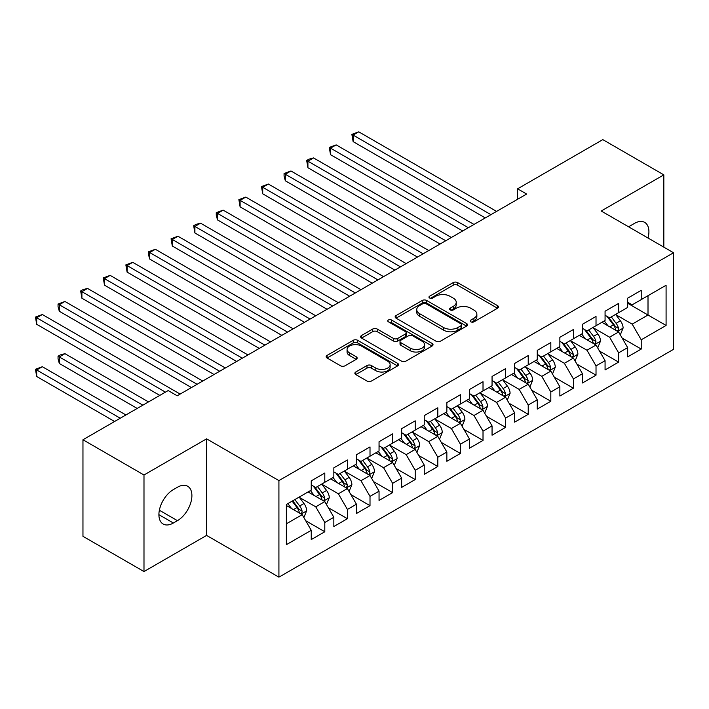 <?xml version="1.0" encoding="UTF-8"?>
<svg xmlns="http://www.w3.org/2000/svg" width="709" height="709" viewBox="0 0 709 709"><rect width="100%" height="100%" fill="white"/><g stroke="black" fill="none" stroke-linecap="round" stroke-linejoin="round"><path stroke-width="1.06" d="M470.873 321.833A2.198 1.267 0 0 0 473.975 321.833L497.55 308.22A3.137 1.808 0 0 0 498.471 306.935A3.137 1.808 0 0 0 497.55 305.659L457.615 282.599A3.137 1.808 0 0 0 453.184 282.599L429.61 296.211A2.198 1.267 0 0 0 428.963 297.106A2.198 1.267 0 0 0 429.61 298.002A2.198 1.267 0 0 0 432.712 298.002L435.769 296.247A10.041 5.796 0 0 1 449.967 296.247L453.29 298.161A10.041 5.796 0 0 1 456.233 302.264A10.041 5.796 0 0 1 453.29 306.359L450.242 308.123A2.198 1.267 0 0 0 449.595 309.018A2.198 1.267 0 0 0 450.242 309.922A2.198 1.267 0 0 0 453.343 309.922L456.401 308.158A10.041 5.796 0 0 1 470.599 308.158L473.922 310.081A10.041 5.796 0 0 1 476.865 314.176A10.041 5.796 0 0 1 473.922 318.279L470.873 320.034A2.198 1.267 0 0 0 470.227 320.929A2.198 1.267 0 0 0 470.873 321.833L470.873 320.034M355.785 372.003A3.137 1.808 0 0 0 354.872 373.288A3.137 1.808 0 0 0 355.785 374.565L366.987 381.034A3.137 1.808 0 0 0 371.427 381.034L397.607 365.924A3.137 1.808 0 0 0 398.529 364.639A3.137 1.808 0 0 0 397.607 363.363L357.673 340.302A3.137 1.808 0 0 0 353.233 340.302L327.053 355.422A3.137 1.808 0 0 0 326.14 356.698A3.137 1.808 0 0 0 327.053 357.983L340.586 365.791A3.137 1.808 0 0 0 345.026 365.791L356.228 359.33A3.137 1.808 0 0 0 357.15 358.045A3.137 1.808 0 0 0 356.228 356.769L349.519 352.887A8.393 4.848 0 0 1 347.064 349.466A8.393 4.848 0 0 1 352.24 344.991A8.393 4.848 0 0 1 361.386 346.036L387.681 361.218A8.393 4.848 0 0 1 390.136 364.639A8.393 4.848 0 0 1 384.952 369.123A8.393 4.848 0 0 1 375.805 368.068L371.427 365.543A3.137 1.808 0 0 0 366.987 365.543L355.785 372.003L355.785 374.565M143.989 474.986L143.989 571.551L206.594 535.41L206.594 438.844L143.989 474.986L82.962 439.757L168.166 390.562L177.206 395.782L526.636 194.044L517.597 188.824L517.597 199.256M206.594 438.844L278.921 480.596L673.55 252.758L673.55 349.324L278.921 577.161L278.921 480.596M663.828 247.149L663.828 174.857L601.223 211.007L673.55 252.758M663.828 174.857L602.81 139.629L517.597 188.824M435.991 341.206A3.137 1.808 0 0 0 440.422 341.206L466.602 326.087A3.137 1.808 0 0 0 467.523 324.811A3.137 1.808 0 0 0 466.602 323.526L426.667 300.474A3.137 1.808 0 0 0 422.236 300.474L396.056 315.585A3.137 1.808 0 0 0 395.135 316.87A3.137 1.808 0 0 0 396.056 318.146L435.991 341.206M389.276 322.303A2.198 1.267 0 0 1 391.501 322.613L391.501 320.007L432.109 343.44A3.137 1.808 0 0 1 433.022 344.725A3.137 1.808 0 0 1 432.109 346.01L405.929 361.12A3.137 1.808 0 0 1 401.489 361.12L361.555 338.06L361.555 335.499A3.137 1.808 0 0 0 360.633 336.784A3.137 1.808 0 0 0 361.555 338.06M361.555 335.499L372.757 329.038A3.137 1.808 0 0 1 377.197 329.038L393.389 338.388A3.137 1.808 0 0 0 397.829 338.388L405.264 334.09A3.137 1.808 0 0 0 406.177 332.813A3.137 1.808 0 0 0 405.264 331.528L388.399 321.797A2.198 1.267 0 0 1 387.752 320.902A2.198 1.267 0 0 1 389.108 319.732A2.198 1.267 0 0 1 391.501 320.007M627.669 303.266L648.008 315.009L648.008 295.697L666.088 285.257L641.228 299.606L641.228 290.344L627.669 298.17L627.669 307.44L618.629 312.66L618.629 303.39L605.069 311.224L605.069 320.486L596.021 325.706L596.021 316.444L582.461 324.27L582.461 333.54L573.421 338.76L573.421 329.49L559.862 337.324L559.862 346.586L550.822 351.806L550.822 342.536L537.262 350.37L537.262 359.631L528.223 364.851L528.223 355.59L514.654 363.416L514.654 372.686L505.614 377.906L505.614 368.636L492.055 376.47L492.055 385.731L483.015 390.951L483.015 381.69L469.455 389.516L469.455 398.786L460.416 404.006L460.416 394.736L446.856 402.57L446.856 411.832L437.808 417.052L437.808 407.781L424.248 415.616L424.248 424.877L415.208 430.097L415.208 420.836L401.648 428.661L401.648 437.932L392.609 443.152L392.609 433.881L379.049 441.716L379.049 450.977L370.009 456.197L370.009 446.936L356.441 454.761L356.441 464.032L347.401 469.252L347.401 459.981L333.842 467.816L333.842 477.077L324.802 482.297L324.802 473.027L311.242 480.862L311.242 490.123L286.374 504.48L286.374 544.672L311.242 530.314L302.202 514.663L286.374 505.526M666.088 285.257L666.088 325.449L641.228 339.797L632.189 324.137L615.802 314.681M622.13 338.042L641.228 349.067L641.228 339.797M641.228 349.067L627.669 356.893L627.669 347.632L618.629 352.852L609.589 337.192L593.203 327.726M599.53 351.088L618.629 362.113L618.629 352.852M618.629 362.113L605.069 369.947L605.069 360.677L596.021 365.897L586.981 350.237L570.594 340.781M576.931 364.134L596.021 375.167L596.021 365.897M596.021 375.167L582.461 382.993L582.461 373.732L573.421 378.952L564.382 363.292L547.995 353.826M554.323 377.188L573.421 388.213L573.421 378.952M573.421 388.213L559.862 396.039L559.862 386.777L550.822 391.997L541.782 376.337L525.396 366.881M531.723 390.234L550.822 401.259L550.822 391.997M550.822 401.259L537.262 409.093L537.262 399.823L528.223 405.043L519.174 389.383L502.787 379.927M509.124 403.288L528.223 414.313L528.223 405.043M528.223 414.313L514.654 422.139L514.654 412.877L505.614 418.097L496.575 402.437L480.188 392.972M486.516 416.334L505.614 427.359L505.614 418.097M505.614 427.359L492.055 435.193L492.055 425.923L483.015 431.143L473.975 415.483L457.589 406.027M463.916 429.379L483.015 440.413L483.015 431.143M483.015 440.413L469.455 448.239L469.455 438.977L460.416 444.197L451.376 428.537L434.989 419.072M441.317 442.434L460.416 453.459L460.416 444.197M460.416 453.459L446.856 461.284L446.856 452.023L437.808 457.243L428.768 441.583L412.381 432.127M418.709 455.479L437.808 466.504L437.808 457.243M437.808 466.504L424.248 474.339L424.248 465.069L415.208 470.289L406.168 454.629L389.782 445.172M396.109 468.534L415.208 479.559L415.208 470.289M415.208 479.559L401.648 487.384L401.648 478.123L392.609 483.343L383.569 467.683L367.182 458.218M373.51 481.579L392.609 492.604L392.609 483.343M392.609 492.604L379.049 500.439L379.049 491.169L370.009 496.389L360.961 480.729L344.574 471.272M350.911 494.625L370.009 505.659L370.009 496.389M370.009 505.659L356.441 513.484L356.441 504.223L347.401 509.443L338.361 493.783L321.975 484.318M328.302 507.679L347.401 518.704L347.401 509.443M347.401 518.704L333.842 526.53L333.842 517.269L324.802 522.489L315.762 506.829L299.375 497.372M305.703 520.725L324.802 531.75L324.802 522.489M324.802 531.75L311.242 539.584L311.242 530.314M311.242 484.903L315.762 487.517L324.802 482.297M286.374 523.791L302.202 514.663M333.842 471.857L338.361 474.463L347.401 469.252M315.762 506.829L324.802 501.609L308.078 491.957M333.842 517.269L324.802 501.609M356.441 458.812L360.961 461.417L370.009 456.197M338.361 493.783L347.401 488.563L330.678 478.903M356.441 504.223L347.401 488.563M379.049 445.757L383.569 448.372L392.609 443.152M360.961 480.729L370.009 475.509L353.277 465.857M379.049 491.169L370.009 475.509M401.648 432.712L406.168 435.317L415.208 430.097M383.569 467.683L392.609 462.463L375.885 452.803M401.648 478.123L392.609 462.463M424.248 419.657L428.768 422.272L437.808 417.052M406.168 454.629L415.208 449.417L398.485 439.757M424.248 465.069L415.208 449.417M446.856 406.611L451.376 409.217L460.416 404.006M428.768 441.583L437.808 436.363L421.084 426.712M446.856 452.023L437.808 436.363M469.455 393.566L473.975 396.171L483.015 390.951M451.376 428.537L460.416 423.317L443.683 413.657M469.455 438.977L460.416 423.317M492.055 380.511L496.575 383.126L505.614 377.906M473.975 415.483L483.015 410.263L466.292 400.612M492.055 425.923L483.015 410.263M514.654 367.466L519.174 370.071L528.223 364.851M496.575 402.437L505.614 397.217L488.891 387.557M514.654 412.877L505.614 397.217M537.262 354.411L541.782 357.026L550.822 351.806M519.174 389.383L528.223 384.172L511.49 374.512M537.262 399.823L528.223 384.172M559.862 341.366L564.382 343.971L573.421 338.76M541.782 376.337L550.822 371.117L534.099 361.466M559.862 386.777L550.822 371.117M582.461 328.32L586.981 330.926L596.021 325.706M564.382 363.292L573.421 358.072L556.698 348.411M582.461 373.732L573.421 358.072M605.069 315.266L609.589 317.88L618.629 312.66M586.981 350.237L596.021 345.017L579.297 335.366M605.069 360.677L596.021 345.017M627.669 302.22L632.189 304.826L641.228 299.606M609.589 337.192L618.629 331.972L601.906 322.311M627.669 347.632L618.629 331.972M82.962 439.757L82.962 536.323L143.989 571.551M206.594 535.41L278.921 577.161M632.189 324.137L648.008 315.009L666.088 325.449M648.026 238.029A20.455 11.814 120 0 0 644.676 222.387A20.455 11.814 120 0 0 634.449 223.397L630.381 225.754A20.455 11.814 120 0 0 628.67 226.853M173.368 489.6A20.455 11.814 120 0 0 160.004 507.635A20.455 11.814 120 0 0 163.141 524.022A20.455 11.814 120 0 0 173.368 523.012L177.436 520.663A20.455 11.814 120 0 0 190.801 502.637A20.455 11.814 120 0 0 187.663 486.241A20.455 11.814 120 0 0 177.436 487.251L173.368 489.6M471.751 322.143L473.922 320.885A10.041 5.796 0 0 0 476.865 316.79L476.865 314.176M456.233 302.264L456.233 304.87A10.041 5.796 0 0 1 453.29 308.973L451.119 310.223M497.514 308.247L457.615 285.213A3.137 1.808 0 0 0 453.184 285.213L430.487 298.312M466.557 326.113L426.667 303.08A3.137 1.808 0 0 0 422.236 303.08L396.092 318.173M461.054 325.706A2.198 1.267 0 0 0 461.701 324.811A2.198 1.267 0 0 0 461.054 323.907L426.003 303.674A2.198 1.267 0 0 0 422.901 303.674L419.684 305.535A10.041 5.796 0 0 0 416.741 309.629A10.041 5.796 0 0 0 419.684 313.724L443.639 327.558A10.041 5.796 0 0 0 457.837 327.558L461.054 325.706L461.054 328.311A2.198 1.267 0 0 0 461.701 327.416L461.701 324.811M416.741 309.629L416.741 312.235A10.041 5.796 0 0 0 419.684 316.338L419.684 313.724M461.054 328.311L457.837 330.172A10.041 5.796 0 0 1 443.639 330.172L419.684 316.338M361.599 338.087L372.757 331.644L372.757 329.038M406.177 332.813L406.177 335.419A3.137 1.808 0 0 1 405.264 336.704L397.829 340.994A3.137 1.808 0 0 1 393.389 340.994L377.197 331.644A3.137 1.808 0 0 0 372.757 331.644M391.501 322.613L432.065 346.027M410.201 348.084A8.393 4.848 0 0 0 419.347 349.138A8.393 4.848 0 0 0 424.523 344.663A8.393 4.848 0 0 0 422.068 341.233L412.806 335.889A3.137 1.808 0 0 0 408.366 335.889L400.931 340.178A3.137 1.808 0 0 0 400.018 341.454A3.137 1.808 0 0 0 400.931 342.739L410.201 348.084L410.201 350.698A8.393 4.848 0 0 0 419.347 351.744A8.393 4.848 0 0 0 424.523 347.268L424.523 344.663M400.018 341.454L400.018 344.069A3.137 1.808 0 0 0 400.931 345.345L400.931 342.739M410.201 350.698L400.931 345.345M390.136 364.639L390.136 367.253A8.393 4.848 0 0 1 384.952 371.729A8.393 4.848 0 0 1 375.805 370.674L371.427 368.148A3.137 1.808 0 0 0 366.987 368.148L355.829 374.591M347.064 349.466L347.064 352.072A8.393 4.848 0 0 0 349.519 355.501L349.519 352.887M356.193 359.348L349.519 355.501M397.563 365.95L357.673 342.917A3.137 1.808 0 0 0 353.233 342.917L327.097 358.01M620.304 334.87L623.105 328.028A8.473 4.892 -120 0 0 620.402 320.814L615.598 314.406M607.95 325.803L604.298 320.929M602.588 322.71L602.171 322.161M353.117 193.823L440.067 244.02L307.919 167.723L307.919 161.2L313.564 157.93L451.376 237.497M617.034 331.05L618.345 329.871L618.532 328.391A8.473 4.892 -120 0 0 616.103 323.295L611.3 316.888M608.561 317.286L614.49 325.201A4.316 2.49 60 0 1 615.279 326.512L618.532 328.391M607.072 316.427L613.391 324.864A8.473 4.892 60 0 1 615.82 329.96L615.988 330.447M490.929 214.659L353.117 135.1L358.772 131.839L496.575 211.397M485.275 217.92L353.117 141.623L353.117 135.1L351.877 134.382L358.772 131.839M353.117 141.623L351.877 134.382M597.696 347.915L600.496 341.082A8.473 4.892 -120 0 0 597.793 333.868L592.999 327.461M585.342 338.849L581.69 333.983M579.989 335.765L579.572 335.206M330.518 206.868L417.468 257.066L285.319 180.768L285.319 174.246L290.965 170.984L428.768 250.543M594.426 344.095L595.737 342.917L595.923 341.437A8.473 4.892 -120 0 0 593.504 336.341L588.7 329.933M585.962 330.332L591.891 338.255A4.316 2.49 60 0 1 592.671 339.558L595.923 341.437M584.473 329.472L590.792 337.909A8.473 4.892 60 0 1 593.211 343.005L593.389 343.493M575.096 360.97L577.897 354.128A8.473 4.892 -120 0 0 575.194 346.914L570.39 340.506M562.742 351.903L559.091 347.029M557.389 348.81L556.973 348.252M307.919 219.914L394.869 270.12L262.711 193.823L262.711 187.291L268.365 184.03L406.168 263.588M571.826 357.15L573.138 355.962L573.324 354.491A8.473 4.892 -120 0 0 570.896 349.395L566.101 342.988M563.354 343.386L569.292 351.301A4.316 2.49 60 0 1 570.071 352.612L573.324 354.491M561.865 342.527L568.184 350.964A8.473 4.892 60 0 1 570.612 356.051L570.78 356.547M468.321 227.704L330.518 148.146L336.172 144.884L473.975 224.443M462.676 230.966L330.518 154.668L330.518 148.146L329.277 147.428L336.172 144.884M330.518 154.668L329.277 147.428M445.722 240.759L306.678 160.482L308.938 159.171L313.564 157.93M307.919 167.723L306.678 160.482M552.497 374.015L555.298 367.173A8.473 4.892 -120 0 0 552.595 359.968L547.791 353.552M540.143 364.949L536.491 360.083M534.781 361.856L534.364 361.306M285.319 232.969L372.26 283.166L240.112 206.868L240.112 200.346L245.766 197.084L383.569 276.643M549.227 370.195L550.538 369.017L550.725 367.537A8.473 4.892 -120 0 0 548.296 362.441L543.493 356.033M540.754 356.432L546.683 364.346A4.316 2.49 60 0 1 547.472 365.658L550.725 367.537M539.265 355.572L545.584 364.009A8.473 4.892 60 0 1 548.013 369.105L548.181 369.593M529.889 387.061L532.689 380.228A8.473 4.892 -120 0 0 529.986 373.014L525.192 366.606M517.535 378.003L513.892 373.129M512.182 374.91L511.765 374.352M262.711 246.014L349.661 296.211L217.512 219.914L217.512 213.391L223.158 210.13L360.961 289.689M526.619 383.25L527.939 382.062L528.116 380.591A8.473 4.892 -120 0 0 525.697 375.495L520.893 369.079M518.155 369.486L524.084 377.401A4.316 2.49 60 0 1 524.864 378.712L528.116 380.591M516.666 368.618L522.985 377.055A8.473 4.892 60 0 1 525.404 382.151L525.582 382.647M423.122 253.804L284.07 173.528L290.965 170.984M285.319 180.768L284.07 176.133L284.07 173.528M400.514 266.859L261.47 186.573L268.365 184.03M262.711 193.823L261.47 186.573M507.289 400.115L510.09 393.273A8.473 4.892 -120 0 0 507.387 386.059L502.584 379.652M494.935 391.049L491.284 386.175M489.582 387.956L489.166 387.406M240.112 259.069L327.062 309.266L194.904 232.969L194.904 226.446L200.558 223.175L338.361 302.743M504.019 396.296L505.331 395.117L505.517 393.637A8.473 4.892 -120 0 0 503.098 388.541L498.294 382.133M495.556 382.532L501.485 390.446A4.316 2.49 60 0 1 502.264 391.758L505.517 393.637M494.058 381.672L500.386 390.11A8.473 4.892 60 0 1 502.805 395.205L502.973 395.693M377.915 279.904L238.871 199.628L245.766 197.084M240.112 206.868L238.871 199.628M484.69 413.161L487.491 406.328A8.473 4.892 -120 0 0 484.788 399.114L479.984 392.706M472.336 404.095L468.684 399.229M466.974 401.01L466.557 400.452M217.512 272.114L304.462 322.311L172.305 246.014L172.305 239.491L177.959 236.23L315.762 315.789M481.42 409.341L482.732 408.162L482.918 406.682A8.473 4.892 -120 0 0 480.489 401.586L475.695 395.179M472.947 395.578L478.876 403.501A4.316 2.49 60 0 1 479.665 404.804L482.918 406.682M471.458 394.718L477.777 403.155A8.473 4.892 60 0 1 480.206 408.251L480.374 408.738M355.315 292.95L216.263 212.673L223.158 210.13M217.512 219.914L216.263 215.288L216.263 212.673M462.082 426.215L464.891 419.373A8.473 4.892 -120 0 0 462.188 412.159L457.385 405.752M449.728 417.149L446.085 412.275M444.375 414.056L443.958 413.498M194.904 285.16L281.854 335.366L149.705 259.069L149.705 252.537L155.351 249.276L293.154 328.834M458.82 422.396L460.132 421.208L460.318 419.737A8.473 4.892 -120 0 0 457.89 414.641L453.086 408.233M450.348 408.632L456.277 416.546A4.316 2.49 60 0 1 457.066 417.858L460.318 419.737M448.859 407.772L455.178 416.21A8.473 4.892 60 0 1 457.606 421.297L457.775 421.793M332.707 306.004L193.663 225.728L195.923 224.416L200.558 223.175M194.904 232.969L193.663 225.728M439.483 439.261L442.283 432.419A8.473 4.892 -120 0 0 439.58 425.214L434.777 418.797M427.128 430.195L423.477 425.329M421.775 427.102L421.359 426.552M172.305 298.214L259.255 348.411L127.097 272.114L127.097 265.591L132.751 262.33L270.554 341.889M436.212 435.441L437.524 434.262L437.71 432.782A8.473 4.892 -120 0 0 435.291 427.687L430.487 421.279M427.749 421.678L433.678 429.592A4.316 2.49 60 0 1 434.457 430.904L437.71 432.782M426.26 420.818L432.579 429.255A8.473 4.892 60 0 1 434.998 434.351L435.175 434.839M310.108 319.05L171.064 238.773L177.959 236.23M172.305 246.014L171.064 238.773M416.883 452.307L419.684 445.474A8.473 4.892 -120 0 0 416.981 438.259L412.177 431.852M404.529 443.249L400.877 438.375M399.167 440.156L398.759 439.598M149.705 311.26L236.655 361.457L104.498 285.16L104.498 278.637L110.152 275.376L247.955 354.934M413.613 448.496L414.925 447.308L415.111 445.837A8.473 4.892 -120 0 0 412.682 440.741L407.888 434.325M405.14 434.732L411.078 442.646A4.316 2.49 60 0 1 411.858 443.958L415.111 445.837M403.651 433.864L409.97 442.301A8.473 4.892 60 0 1 412.399 447.397L412.567 447.893M287.508 332.104L148.456 251.819L155.351 249.276M149.705 259.069L148.456 254.434L148.456 251.819M394.284 465.361L397.084 458.519A8.473 4.892 -120 0 0 394.381 451.305L389.578 444.897M381.929 456.295L378.278 451.42M376.568 453.202L376.151 452.652M127.097 324.314L214.047 374.512L81.898 298.214L81.898 291.691L87.544 288.421L225.356 367.989M391.013 461.541L392.325 460.363L392.511 458.883A8.473 4.892 -120 0 0 390.083 453.787L385.279 447.379M382.541 447.778L388.47 455.692A4.316 2.49 60 0 1 389.259 457.004L392.511 458.883M381.052 446.918L387.371 455.355A8.473 4.892 60 0 1 389.799 460.451L389.968 460.939M264.909 345.15L125.856 264.874L132.751 262.33M127.097 272.114L125.856 264.874M371.676 478.407L374.476 471.574A8.473 4.892 -120 0 0 371.773 464.36L366.978 457.952M359.321 469.34L355.67 464.475M353.968 466.256L353.552 465.698M104.498 337.36L191.448 387.557L59.299 311.26L59.299 304.737L64.944 301.476L202.747 381.034M368.405 474.587L369.717 473.408L369.903 471.928A8.473 4.892 -120 0 0 367.484 466.832L362.68 460.425M359.942 460.823L365.871 468.746A4.316 2.49 60 0 1 366.65 470.049L369.903 471.928M358.453 459.964L364.772 468.401A8.473 4.892 60 0 1 367.191 473.497L367.368 473.984M242.301 358.196L103.257 277.919L110.152 275.376M104.498 285.16L103.257 277.919M349.076 491.461L351.877 484.619A8.473 4.892 -120 0 0 349.174 477.405L344.37 470.998M336.722 482.395L333.07 477.52M331.369 479.302L330.952 478.743M81.898 350.406L159.809 395.392L36.691 324.314L36.691 317.783L42.345 314.521L180.148 394.08M345.806 487.641L347.118 486.454L347.304 484.983A8.473 4.892 -120 0 0 344.884 479.887L340.081 473.479M337.333 473.878L343.271 481.792A4.316 2.49 60 0 1 344.051 483.104L347.304 484.983M335.844 473.018L342.163 481.455A8.473 4.892 60 0 1 344.592 486.542L344.76 487.039M219.701 371.25L80.658 290.974L82.918 289.662L87.544 288.421M81.898 298.214L80.658 290.974M326.477 504.507L329.277 497.665A8.473 4.892 -120 0 0 326.574 490.46L321.771 484.043M314.122 495.44L310.471 490.575M308.761 492.347L308.344 491.798M148.5 401.914L64.944 353.676L59.299 356.937L59.299 363.46L137.2 408.437M323.207 500.687L324.518 499.508L324.704 498.028A8.473 4.892 -120 0 0 322.276 492.932L317.472 486.525M314.734 486.923L320.663 494.838A4.316 2.49 60 0 1 321.452 496.149L324.704 498.028M313.245 486.064L319.564 494.501A8.473 4.892 60 0 1 321.992 499.597L322.161 500.084M59.299 363.46L58.049 358.825L58.049 356.219L142.855 405.176M58.049 356.219L60.309 354.908L64.944 353.676M197.102 384.296L58.049 304.019L64.944 301.476M59.299 311.26L58.049 306.625L58.049 304.019M303.869 517.552L306.669 510.719A8.473 4.892 -120 0 0 303.966 503.505L299.171 497.098M291.514 508.495L287.872 503.62M125.901 414.96L42.345 366.721L36.691 369.983L36.691 376.506L114.601 421.492M300.598 513.741L301.919 512.554L302.096 511.083A8.473 4.892 -120 0 0 299.677 505.987L294.873 499.57M292.755 500.802L298.064 507.892A4.316 2.49 60 0 1 298.852 509.204L302.096 511.083M292.161 501.139L296.965 507.547A8.473 4.892 60 0 1 299.384 512.642L299.561 513.139M36.691 376.506L35.45 369.265L120.255 418.221M35.45 369.265L42.345 366.721M165.454 392.13L35.45 317.065L42.345 314.521M36.691 324.314L35.45 317.065M473.922 320.885L473.922 318.279M450.242 309.922L450.242 308.123M453.29 308.973L453.29 306.359M429.61 298.002L429.61 296.211M453.184 285.213L453.184 282.599M457.615 285.213L457.615 282.599M497.55 308.22L497.55 305.659M396.056 318.146L396.056 315.585M422.236 303.08L422.236 300.474M426.667 303.08L426.667 300.474M466.602 326.087L466.602 323.526M443.639 330.172L443.639 327.558M457.837 330.172L457.837 327.558M377.197 331.644L377.197 329.038M393.389 340.994L393.389 338.388M397.829 340.994L397.829 338.388M405.264 336.704L405.264 334.09M432.109 346.01L432.109 343.44M366.987 368.148L366.987 365.543M371.427 368.148L371.427 365.543M375.805 370.674L375.805 368.068M356.228 359.33L356.228 356.769M327.053 357.983L327.053 355.422M353.233 342.917L353.233 340.302M357.673 342.917L357.673 340.302M397.607 365.924L397.607 363.363M158.905 514.663L173.368 523.012M159.357 510.223L177.436 520.663M617.566 331.36L623.043 328.196M616.103 323.295L620.402 320.814M609.855 326.902L613.391 324.864M594.966 344.406L600.443 341.242M593.504 336.341L597.793 333.868M587.247 339.957L590.792 337.909M572.358 357.46L577.844 354.287M570.896 349.395L575.194 346.914M564.648 353.002L568.184 350.964M549.759 370.506L555.236 367.342M548.296 362.441L552.595 359.968M542.048 366.057L545.584 364.009M527.159 383.551L532.636 380.387M525.697 375.495L529.986 373.014M519.449 379.102L522.985 377.055M504.551 396.606L510.037 393.442M503.098 388.541L507.387 386.059M496.841 392.148L500.386 390.11M481.952 409.651L487.438 406.487M480.489 401.586L484.788 399.114M474.241 405.202L477.777 403.155M459.352 422.706L464.829 419.533M457.89 414.641L462.188 412.159M451.642 418.248L455.178 416.21M436.753 435.751L442.23 432.587M435.291 427.687L439.58 425.214M429.034 431.302L432.579 429.255M414.145 448.797L419.631 445.633M412.682 440.741L416.981 438.259M406.434 444.348L409.97 442.301M391.545 461.851L397.022 458.688M390.083 453.787L394.381 451.305M383.835 457.394L387.371 455.355M368.946 474.897L374.423 471.733M367.484 466.832L371.773 464.36M361.227 470.448L364.772 468.401M346.338 487.952L351.824 484.779M344.884 479.887L349.174 477.405M338.627 483.494L342.163 481.455M323.738 500.997L329.215 497.833M322.276 492.932L326.574 490.46M316.028 496.548L319.564 494.501M301.139 514.043L306.616 510.879M299.677 505.987L303.966 503.505M293.429 509.594L296.965 507.547"/></g></svg>
